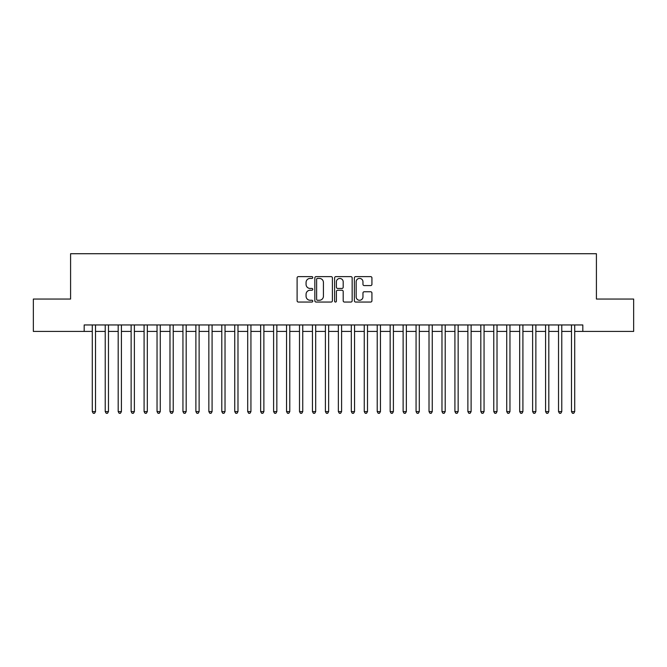 <?xml version="1.0" encoding="UTF-8"?>
<svg xmlns="http://www.w3.org/2000/svg" width="667" height="667" viewBox="0 0 667 667"><rect width="100%" height="100%" fill="white"/><g stroke="black" fill="none" stroke-linecap="round" stroke-linejoin="round"><path stroke-width="1" d="M312.781 277.514A0.892 0.892 0 0 0 311.889 276.622L298.382 276.622A1.267 1.267 0 0 0 297.107 277.897L297.107 300.775A1.267 1.267 0 0 0 298.382 302.051L311.889 302.051A0.892 0.892 0 0 0 312.781 301.159A0.892 0.892 0 0 0 311.889 300.267L310.138 300.267A4.069 4.069 0 0 1 306.07 296.198L306.07 294.297A4.069 4.069 0 0 1 310.138 290.228L311.889 290.228A0.892 0.892 0 0 0 312.781 289.336A0.892 0.892 0 0 0 311.889 288.444L310.138 288.444A4.069 4.069 0 0 1 306.07 284.375L306.07 282.475A4.069 4.069 0 0 1 310.138 278.406L311.889 278.406A0.892 0.892 0 0 0 312.781 277.514M370.652 285.584A1.267 1.267 0 0 0 371.928 284.317L371.928 277.897A1.267 1.267 0 0 0 370.652 276.622L355.653 276.622A1.267 1.267 0 0 0 354.377 277.897L354.377 300.775A1.267 1.267 0 0 0 355.653 302.051L370.652 302.051A1.267 1.267 0 0 0 371.928 300.775L371.928 293.021A1.267 1.267 0 0 0 370.652 291.754L364.232 291.754A1.267 1.267 0 0 0 362.965 293.021L362.965 296.865A3.402 3.402 0 0 1 359.563 300.267A3.402 3.402 0 0 1 356.161 296.865L356.161 281.799A3.402 3.402 0 0 1 359.563 278.406A3.402 3.402 0 0 1 362.965 281.799L362.965 284.317A1.267 1.267 0 0 0 364.232 285.584L370.652 285.584M84.184 331.424L33.35 331.424L33.35 299.049L70.585 299.049L70.585 253.718L596.415 253.718L596.415 299.049L633.65 299.049L633.65 331.424L582.816 331.424L582.816 324.954L84.184 324.954L84.184 331.424L92.279 331.424M332.391 277.897A1.267 1.267 0 0 0 331.115 276.622L316.116 276.622A1.267 1.267 0 0 0 314.841 277.897L314.841 300.775A1.267 1.267 0 0 0 316.116 302.051L331.115 302.051A1.267 1.267 0 0 0 332.391 300.775L332.391 277.897M335.885 276.622L350.884 276.622A1.267 1.267 0 0 1 352.159 277.897L352.159 300.775A1.267 1.267 0 0 1 350.884 302.051L344.464 302.051A1.267 1.267 0 0 1 343.197 300.775L343.197 291.496A1.267 1.267 0 0 0 341.921 290.228L337.66 290.228A1.267 1.267 0 0 0 336.393 291.496L336.393 301.159A0.892 0.892 0 0 1 335.501 302.051A0.892 0.892 0 0 1 334.609 301.159L334.609 277.897A1.267 1.267 0 0 1 335.885 276.622M95.514 331.424L105.228 331.424M108.471 331.424L118.184 331.424M121.419 331.424L131.132 331.424M134.375 331.424L144.089 331.424M147.324 331.424L157.037 331.424M160.272 331.424L169.985 331.424M173.228 331.424L182.941 331.424M186.176 331.424L195.89 331.424M199.125 331.424L208.846 331.424M212.081 331.424L221.794 331.424M225.029 331.424L234.742 331.424M237.986 331.424L247.699 331.424M250.934 331.424L260.647 331.424M263.882 331.424L273.603 331.424M276.838 331.424L286.552 331.424M289.786 331.424L299.5 331.424M302.743 331.424L312.456 331.424M315.691 331.424L325.404 331.424M328.639 331.424L338.361 331.424M341.596 331.424L351.309 331.424M354.544 331.424L364.257 331.424M367.5 331.424L377.214 331.424M380.448 331.424L390.162 331.424M393.397 331.424L403.118 331.424M406.353 331.424L416.066 331.424M419.301 331.424L429.014 331.424M432.258 331.424L441.971 331.424M445.206 331.424L454.919 331.424M458.154 331.424L467.875 331.424M471.11 331.424L480.824 331.424M484.059 331.424L493.772 331.424M497.015 331.424L506.728 331.424M509.963 331.424L519.676 331.424M522.911 331.424L532.625 331.424M535.868 331.424L545.581 331.424M548.816 331.424L558.529 331.424M561.772 331.424L571.486 331.424M574.721 331.424L582.816 331.424M317.517 278.406A0.892 0.892 0 0 0 316.625 279.29L316.625 299.375A0.892 0.892 0 0 0 317.517 300.267L319.36 300.267A4.069 4.069 0 0 0 323.428 296.198L323.428 282.475A4.069 4.069 0 0 0 319.36 278.406L317.517 278.406M343.197 281.866A3.402 3.402 0 0 0 339.795 278.464A3.402 3.402 0 0 0 336.393 281.866L336.393 287.177A1.267 1.267 0 0 0 337.66 288.444L341.921 288.444A1.267 1.267 0 0 0 343.197 287.177L343.197 281.866M95.514 324.954L95.514 411.597L92.279 411.597L92.279 324.954M95.514 411.597L94.547 413.282L93.247 413.282L92.279 411.597M108.471 324.954L108.471 411.597L105.228 411.597L105.228 324.954M108.471 411.597L107.495 413.282L106.203 413.282L105.228 411.597M121.419 324.954L121.419 411.597L118.184 411.597L118.184 324.954M121.419 411.597L120.452 413.282L119.151 413.282L118.184 411.597M134.375 324.954L134.375 411.597L131.132 411.597L131.132 324.954M134.375 411.597L133.4 413.282L132.108 413.282L131.132 411.597M147.324 324.954L147.324 411.597L144.089 411.597L144.089 324.954M147.324 411.597L146.348 413.282L145.056 413.282L144.089 411.597M160.272 324.954L160.272 411.597L157.037 411.597L157.037 324.954M160.272 411.597L159.305 413.282L158.004 413.282L157.037 411.597M173.228 324.954L173.228 411.597L169.985 411.597L169.985 324.954M173.228 411.597L172.253 413.282L170.96 413.282L169.985 411.597M186.176 324.954L186.176 411.597L182.941 411.597L182.941 324.954M186.176 411.597L185.209 413.282L183.909 413.282L182.941 411.597M199.125 324.954L199.125 411.597L195.89 411.597L195.89 324.954M199.125 411.597L198.157 413.282L196.865 413.282L195.89 411.597M212.081 324.954L212.081 411.597L208.846 411.597L208.846 324.954M212.081 411.597L211.105 413.282L209.813 413.282L208.846 411.597M225.029 324.954L225.029 411.597L221.794 411.597L221.794 324.954M225.029 411.597L224.062 413.282L222.761 413.282L221.794 411.597M237.986 324.954L237.986 411.597L234.742 411.597L234.742 324.954M237.986 411.597L237.01 413.282L235.718 413.282L234.742 411.597M250.934 324.954L250.934 411.597L247.699 411.597L247.699 324.954M250.934 411.597L249.967 413.282L248.666 413.282L247.699 411.597M263.882 324.954L263.882 411.597L260.647 411.597L260.647 324.954M263.882 411.597L262.915 413.282L261.622 413.282L260.647 411.597M276.838 324.954L276.838 411.597L273.603 411.597L273.603 324.954M276.838 411.597L275.863 413.282L274.571 413.282L273.603 411.597M289.786 324.954L289.786 411.597L286.552 411.597L286.552 324.954M289.786 411.597L288.819 413.282L287.519 413.282L286.552 411.597M302.743 324.954L302.743 411.597L299.5 411.597L299.5 324.954M302.743 411.597L301.767 413.282L300.475 413.282L299.5 411.597M315.691 324.954L315.691 411.597L312.456 411.597L312.456 324.954M315.691 411.597L314.724 413.282L313.423 413.282L312.456 411.597M328.639 324.954L328.639 411.597L325.404 411.597L325.404 324.954M328.639 411.597L327.672 413.282L326.38 413.282L325.404 411.597M341.596 324.954L341.596 411.597L338.361 411.597L338.361 324.954M341.596 411.597L340.62 413.282L339.328 413.282L338.361 411.597M354.544 324.954L354.544 411.597L351.309 411.597L351.309 324.954M354.544 411.597L353.577 413.282L352.276 413.282L351.309 411.597M367.5 324.954L367.5 411.597L364.257 411.597L364.257 324.954M367.5 411.597L366.525 413.282L365.233 413.282L364.257 411.597M380.448 324.954L380.448 411.597L377.214 411.597L377.214 324.954M380.448 411.597L379.481 413.282L378.181 413.282L377.214 411.597M393.397 324.954L393.397 411.597L390.162 411.597L390.162 324.954M393.397 411.597L392.429 413.282L391.137 413.282L390.162 411.597M406.353 324.954L406.353 411.597L403.118 411.597L403.118 324.954M406.353 411.597L405.378 413.282L404.085 413.282L403.118 411.597M419.301 324.954L419.301 411.597L416.066 411.597L416.066 324.954M419.301 411.597L418.334 413.282L417.033 413.282L416.066 411.597M432.258 324.954L432.258 411.597L429.014 411.597L429.014 324.954M432.258 411.597L431.282 413.282L429.99 413.282L429.014 411.597M445.206 324.954L445.206 411.597L441.971 411.597L441.971 324.954M445.206 411.597L444.239 413.282L442.938 413.282L441.971 411.597M458.154 324.954L458.154 411.597L454.919 411.597L454.919 324.954M458.154 411.597L457.187 413.282L455.894 413.282L454.919 411.597M471.11 324.954L471.11 411.597L467.875 411.597L467.875 324.954M471.11 411.597L470.135 413.282L468.843 413.282L467.875 411.597M484.059 324.954L484.059 411.597L480.824 411.597L480.824 324.954M484.059 411.597L483.091 413.282L481.791 413.282L480.824 411.597M497.015 324.954L497.015 411.597L493.772 411.597L493.772 324.954M497.015 411.597L496.04 413.282L494.747 413.282L493.772 411.597M509.963 324.954L509.963 411.597L506.728 411.597L506.728 324.954M509.963 411.597L508.996 413.282L507.695 413.282L506.728 411.597M522.911 324.954L522.911 411.597L519.676 411.597L519.676 324.954M522.911 411.597L521.944 413.282L520.652 413.282L519.676 411.597M535.868 324.954L535.868 411.597L532.625 411.597L532.625 324.954M535.868 411.597L534.892 413.282L533.6 413.282L532.625 411.597M548.816 324.954L548.816 411.597L545.581 411.597L545.581 324.954M548.816 411.597L547.849 413.282L546.548 413.282L545.581 411.597M561.772 324.954L561.772 411.597L558.529 411.597L558.529 324.954M561.772 411.597L560.797 413.282L559.505 413.282L558.529 411.597M574.721 324.954L574.721 411.597L571.486 411.597L571.486 324.954M574.721 411.597L573.753 413.282L572.453 413.282L571.486 411.597"/></g></svg>
